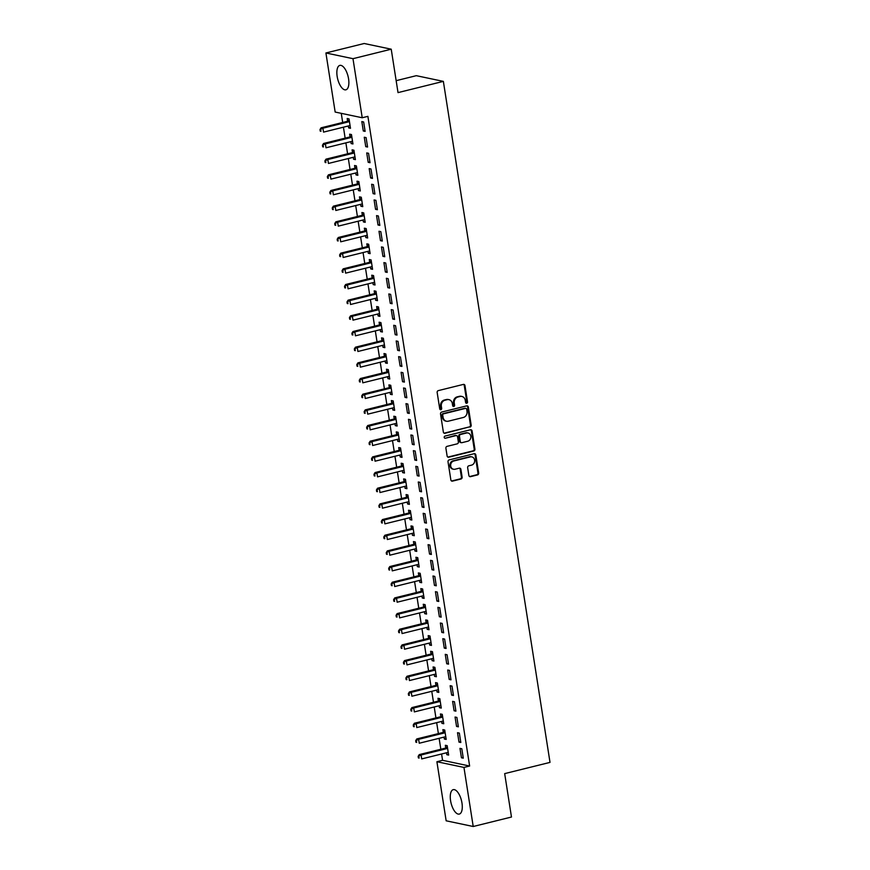 <?xml version="1.0" encoding="UTF-8"?>
<svg xmlns="http://www.w3.org/2000/svg" width="870" height="870" viewBox="0 0 870 870"><rect width="100%" height="100%" fill="white"/><g stroke="black" fill="none" stroke-linecap="round" stroke-linejoin="round"><path stroke-width="1.3" d="M466.733 403.256A1.109 0.979 101.9 0 0 467.538 401.94L464.982 385.595A1.588 1.403 101.9 0 0 463.351 384.409L438.317 390.608A1.588 1.403 101.9 0 0 437.164 392.49L439.72 408.835A1.109 0.979 101.9 0 0 441.666 408.345L441.34 406.236A5.068 4.491 101.9 0 1 445.016 400.211L447.104 399.689A5.068 4.491 101.9 0 1 448.92 399.656A5.068 4.491 101.9 0 1 452.324 403.517L452.661 405.627A1.109 0.979 101.9 0 0 454.608 405.148L454.27 403.027A5.068 4.491 101.9 0 1 457.957 397.003L460.034 396.492A5.068 4.491 101.9 0 1 461.85 396.448A5.068 4.491 101.9 0 1 465.254 400.309L465.591 402.418A1.109 0.979 101.9 0 0 466.733 403.256M465.983 403.104A1.109 0.979 101.9 0 0 466.809 401.788L464.243 385.443A1.588 1.403 101.9 0 0 463.536 384.377M440.122 409.52A1.109 0.979 101.9 0 0 440.133 409.509A1.109 0.979 101.9 0 0 440.938 408.193L440.611 406.083L441.34 406.236M453.053 406.312A1.109 0.979 101.9 0 0 453.868 404.996L453.542 402.875L454.27 403.027M450.573 800.661A12.582 5.361 76.1 0 1 453.248 789.655A12.582 5.361 76.1 0 1 461.981 803.075A12.582 5.361 76.1 0 1 459.295 814.081A12.582 5.361 76.1 0 1 450.573 800.661M337.158 76.408A12.582 5.361 76.1 0 1 339.833 65.391A12.582 5.361 76.1 0 1 348.565 78.811A12.582 5.361 76.1 0 1 345.879 89.817A12.582 5.361 76.1 0 1 337.158 76.408M468.865 475.466A1.588 1.403 101.9 0 0 470.496 476.662L477.521 474.922A1.588 1.403 101.9 0 0 478.674 473.041L475.825 454.89A1.588 1.403 101.9 0 0 474.193 453.694L449.17 459.893A1.588 1.403 101.9 0 0 448.017 461.785L450.856 479.925A1.588 1.403 101.9 0 0 452.487 481.121L460.969 479.022A1.588 1.403 101.9 0 0 462.122 477.141L460.904 469.376A1.588 1.403 101.9 0 0 459.273 468.18L455.064 469.224A4.23 3.752 101.9 0 1 453.781 460.991L470.257 456.913A4.23 3.752 101.9 0 1 471.551 465.135L468.799 465.82A1.588 1.403 101.9 0 0 467.647 467.701L468.865 475.466M441.579 753.986L442.569 760.315L469.626 766.024L367.89 116.352L362.224 117.754L335.167 112.056L325.913 52.972L352.981 58.681L362.224 117.754M469.626 766.024L463.96 767.427L473.215 826.5L446.158 820.801L436.903 761.729L463.96 767.427M325.913 52.972L364.171 43.5L391.228 49.198L398.025 92.611L443.363 81.378L550.014 762.392L504.676 773.615L511.473 817.028L473.215 826.5M391.228 49.198L352.981 58.681M470.028 427.083A1.588 1.403 101.9 0 0 471.181 425.202L468.343 407.051A1.588 1.403 101.9 0 0 466.712 405.866L441.677 412.065A1.588 1.403 101.9 0 0 440.524 413.946L443.363 432.096A1.588 1.403 101.9 0 0 444.994 433.293L469.3 426.931A1.588 1.403 101.9 0 0 470.452 425.049L467.603 406.899A1.588 1.403 101.9 0 0 466.896 405.833M472.084 430.976L474.922 449.127A1.588 1.403 101.9 0 1 473.78 451.008L448.746 457.207A1.588 1.403 101.9 0 1 447.115 456.01L445.897 448.246A1.588 1.403 101.9 0 1 447.049 446.364L457.196 443.852A1.588 1.403 101.9 0 0 458.349 441.96L457.544 436.816A1.588 1.403 101.9 0 0 455.913 435.62L445.342 438.241A1.109 0.979 101.9 0 1 445.005 436.087L470.452 429.78A1.588 1.403 101.9 0 1 472.084 430.976L471.355 430.824L474.193 448.963L474.922 449.127M443.363 81.378L416.306 75.679L396.154 80.671M458.99 742.11L460.817 742.491L459.349 733.095L457.522 732.714L458.99 742.11L460.698 741.686M444.059 737.097L444.363 739.032L446.19 739.413L444.722 730.017L442.895 729.625L443.287 732.159M454.086 710.768L455.913 711.16L454.444 701.753L452.607 701.372L454.086 710.768L455.782 710.344M439.154 705.755L439.459 707.691L441.286 708.071L439.818 698.675L437.991 698.284L438.382 700.828M449.181 679.426L451.008 679.818L449.529 670.411L447.702 670.03L449.181 679.426L450.877 679.013M434.25 674.413L434.554 676.349L436.381 676.729L434.902 667.333L433.075 666.942L433.477 669.487M444.265 648.096L446.092 648.476L444.624 639.069L442.797 638.689L444.265 648.096L445.973 647.671M429.334 643.071L429.639 645.007L431.466 645.399L429.997 635.992L428.171 635.611L428.562 638.145M439.361 616.754L441.188 617.135L439.72 607.738L437.893 607.347L439.361 616.754L441.068 616.33M424.429 611.73L424.734 613.665L426.561 614.057L425.093 604.65L423.266 604.269L423.657 606.803M434.456 585.412L436.283 585.793L434.804 576.397L432.977 576.005L434.456 585.412L436.153 584.988M419.525 580.399L419.829 582.334L421.656 582.715L420.188 573.308L418.35 572.928L418.753 575.461M429.541 554.07L431.379 554.462L429.9 545.055L428.073 544.674L429.541 554.07L431.248 553.646M414.62 549.057L414.925 550.993L416.752 551.373L415.273 541.977L413.446 541.586L413.848 544.12M424.636 522.729L426.463 523.12L424.995 513.713L423.168 513.333L424.636 522.729L426.344 522.315M409.705 517.715L410.009 519.651L411.836 520.032L410.368 510.636L408.541 510.244L408.933 512.789M419.731 491.398L421.558 491.778L420.09 482.371L418.263 481.991L419.731 491.398L421.428 490.974M404.8 486.373L405.105 488.309L406.932 488.701L405.463 479.294L403.637 478.913L404.028 481.447M414.827 460.056L416.654 460.437L415.175 451.041L413.348 450.649L414.827 460.056L416.523 459.632M399.895 455.032L400.2 456.967L402.027 457.359L400.548 447.952L398.721 447.571L399.123 450.105M409.911 428.714L411.738 429.095L410.27 419.699L408.443 419.307L409.911 428.714L411.619 428.29M394.991 423.701L395.284 425.637L397.122 426.017L395.643 416.61L393.816 416.23L394.219 418.764M405.007 397.372L406.834 397.764L405.366 388.357L403.539 387.976L405.007 397.372L406.714 396.948M390.075 392.359L390.38 394.295L392.207 394.675L390.739 385.279L388.912 384.888L389.303 387.422M400.102 366.031L401.929 366.422L400.461 357.015L398.623 356.635L400.102 366.031L401.799 365.617M385.171 361.017L385.475 362.953L387.302 363.334L385.834 353.938L383.996 353.546L384.399 356.091M395.197 334.689L397.024 335.08L395.546 325.674L393.719 325.293L395.197 334.689L396.894 334.276M380.266 329.676L380.571 331.611L382.398 332.003L380.919 322.596L379.092 322.215L379.494 324.749M390.282 303.358L392.109 303.739L390.641 294.343L388.814 293.951L390.282 303.358L391.989 302.934M375.351 298.334L375.655 300.27L377.482 300.661L376.014 291.254L374.187 290.874L374.578 293.407M385.377 272.016L387.204 272.397L385.736 263.001L383.909 262.609L385.377 272.016L387.074 271.592M370.446 266.992L370.75 268.928L372.577 269.319L371.109 259.912L369.282 259.532L369.674 262.066M380.473 240.675L382.3 241.055L380.821 231.659L378.994 231.268L380.473 240.675L382.169 240.25M365.541 235.661L365.846 237.597L367.673 237.978L366.194 228.582L364.367 228.19L364.769 230.724M375.557 209.333L377.395 209.724L375.916 200.317L374.089 199.937L375.557 209.333L377.265 208.909M360.637 204.319L360.93 206.255L362.768 206.636L361.289 197.24L359.462 196.848L359.865 199.393M370.653 177.991L372.48 178.383L371.012 168.976L369.185 168.595L370.653 177.991L372.36 177.578M355.721 172.978L356.026 174.913L357.853 175.294L356.385 165.898L354.558 165.507L354.949 168.051M365.748 146.66L367.575 147.041L366.107 137.634L364.269 137.253L365.748 146.66L367.444 146.236M350.817 141.636L351.121 143.572L352.948 143.963L351.48 134.556L349.642 134.176L350.044 136.71M341.257 113.328L342.682 122.463M343.433 127.194L345.14 138.134M345.879 142.865L347.598 153.805M348.337 158.536L350.044 169.476M350.784 174.196L352.502 185.147M353.242 189.867L354.96 200.818M355.699 205.537L357.407 216.489M358.146 221.208L359.865 232.159M360.604 236.879L362.322 247.83M363.062 252.55L364.769 263.49M365.509 268.221L367.227 279.161M367.966 283.892L369.685 294.832M370.424 299.563L372.132 310.503M372.871 315.234L374.589 326.174M375.329 330.904L377.036 341.845M377.776 346.564L379.494 357.516M380.233 362.235L381.952 373.187M382.691 377.906L384.399 388.857M385.138 393.577L386.856 404.528M387.596 409.248L389.314 420.199M390.054 424.919L391.761 435.859M392.5 440.59L394.219 451.53M394.958 456.261L396.676 467.201M397.416 471.931L399.123 482.872M399.863 487.602L401.581 498.543M402.321 503.273L404.028 514.213M404.778 518.933L406.486 529.884M407.225 534.604L408.943 545.555M409.683 550.275L411.39 561.226M412.13 565.946L413.848 576.897M414.588 581.617L416.306 592.568M417.045 597.288L418.753 608.228M419.492 612.958L421.21 623.899M421.95 628.629L423.668 639.57M424.408 644.3L426.115 655.24M426.855 659.971L428.573 670.911M429.312 675.631L431.031 686.582M431.77 691.302L433.477 702.253M434.217 706.973L435.935 717.924M436.675 722.644L438.382 733.595M439.122 738.315L440.84 749.266M348.359 125.965L348.663 127.901L350.49 128.292L349.022 118.885L347.195 118.505L347.587 121.039M363.29 130.989L365.117 131.37L363.649 121.974L361.822 121.582L363.29 130.989L364.998 130.565M353.274 157.307L353.579 159.243L355.406 159.634L353.927 150.227L352.1 149.847L352.502 152.38M368.195 162.32L370.033 162.712L368.554 153.305L366.727 152.924L368.195 162.32L369.902 161.907M358.179 188.649L358.483 190.584L360.31 190.965L358.842 181.569L357.004 181.177L357.407 183.722M373.11 193.662L374.937 194.053L373.458 184.647L371.631 184.266L373.11 193.662L374.807 193.249M363.084 219.99L363.388 221.926L365.215 222.307L363.747 212.911L361.92 212.519L362.312 215.053M378.015 225.004L379.842 225.395L378.374 215.988L376.547 215.608L378.015 225.004L379.722 224.58M367.988 251.332L368.293 253.268L370.12 253.648L368.652 244.242L366.825 243.861L367.216 246.395M382.92 256.345L384.747 256.726L383.278 247.33L381.451 246.939L382.92 256.345L384.627 255.921M372.904 282.663L373.208 284.599L375.035 284.99L373.556 275.583L371.729 275.203L372.132 277.737M387.835 287.687L389.662 288.068L388.183 278.672L386.356 278.28L387.835 287.687L389.532 287.263M377.808 314.005L378.113 315.94L379.94 316.332L378.472 306.925L376.645 306.544L377.036 309.078M392.74 319.029L394.567 319.41L393.099 310.003L391.261 309.622L392.74 319.029L394.436 318.605M382.713 345.346L383.017 347.282L384.844 347.663L383.376 338.267L381.549 337.875L381.941 340.42M397.644 350.36L399.471 350.751L398.003 341.344L396.176 340.964L397.644 350.36L399.352 349.947M387.628 376.688L387.922 378.624L389.76 379.005L388.281 369.609L386.454 369.217L386.856 371.751M402.549 381.702L404.387 382.093L402.908 372.686L401.081 372.306L402.549 381.702L404.256 381.277M392.533 408.03L392.838 409.966L394.665 410.346L393.186 400.939L391.359 400.559L391.761 403.093M407.464 413.043L409.291 413.424L407.812 404.028L405.985 403.637L407.464 413.043L409.161 412.619M397.438 439.361L397.742 441.297L399.569 441.688L398.101 432.281L396.274 431.901L396.666 434.434M412.369 444.385L414.196 444.766L412.728 435.37L410.901 434.978L412.369 444.385L414.066 443.961M402.342 470.703L402.647 472.638L404.474 473.03L403.006 463.623L401.179 463.242L401.57 465.776M417.274 475.727L419.101 476.107L417.633 466.712L415.806 466.32L417.274 475.727L418.981 475.303M407.258 502.044L407.562 503.98L409.389 504.361L407.91 494.965L406.083 494.584L406.486 497.118M422.189 507.058L424.016 507.449L422.537 498.042L420.71 497.662L422.189 507.058L423.886 506.644M412.162 533.386L412.467 535.322L414.294 535.702L412.826 526.306L410.988 525.915L411.39 528.46M427.094 538.399L428.921 538.791L427.453 529.384L425.615 529.003L427.094 538.399L428.79 537.975M417.067 564.728L417.372 566.664L419.199 567.044L417.73 557.648L415.903 557.257L416.295 559.791M431.998 569.741L433.825 570.122L432.357 560.726L430.53 560.345L431.998 569.741L433.706 569.317M421.983 596.07L422.276 598.005L424.114 598.386L422.635 588.979L420.808 588.598L421.21 591.132M436.903 601.083L438.741 601.464L437.262 592.068L435.435 591.676L436.903 601.083L438.61 600.659M426.887 627.4L427.192 629.336L429.019 629.728L427.54 620.321L425.713 619.94L426.115 622.474M441.819 632.425L443.646 632.805L442.167 623.409L440.34 623.018L441.819 632.425L443.515 632.001M431.792 658.742L432.096 660.678L433.923 661.069L432.455 651.663L430.628 651.282L431.02 653.816M446.723 663.766L448.55 664.147L447.082 654.74L445.255 654.36L446.723 663.766L448.42 663.342M436.696 690.084L437.001 692.02L438.828 692.4L437.36 683.004L435.533 682.613L435.924 685.158M451.628 695.097L453.455 695.489L451.987 686.082L450.16 685.701L451.628 695.097L453.335 694.684M441.612 721.426L441.916 723.361L443.743 723.742L442.264 714.346L440.437 713.955L440.84 716.488M456.543 726.439L458.37 726.831L456.891 717.424L455.064 717.043L456.543 726.439L458.24 726.015M446.517 752.768L446.821 754.703L448.648 755.084L447.18 745.677L445.342 745.296L445.744 747.83M461.448 757.781L463.275 758.161L461.807 748.765L459.969 748.374L461.448 757.781L463.144 757.357M442.569 760.315L436.903 761.729M348.663 127.901L350.371 127.488M351.121 143.572L352.818 143.148M353.579 159.243L355.275 158.818M356.026 174.913L357.733 174.489M358.483 190.584L360.18 190.16M360.93 206.255L362.638 205.831M363.388 221.926L365.096 221.502M365.846 237.597L367.542 237.173M368.293 253.268L370 252.844M370.75 268.928L372.447 268.515M373.208 284.599L374.905 284.185M375.655 300.27L377.362 299.856M378.113 315.94L379.809 315.516M380.571 331.611L382.267 331.187M383.017 347.282L384.725 346.858M385.475 362.953L387.172 362.529M387.922 378.624L389.629 378.2M390.38 394.295L392.087 393.871M392.838 409.966L394.534 409.542M395.284 425.637L396.992 425.212M397.742 441.297L399.45 440.883M400.2 456.967L401.896 456.554M402.647 472.638L404.354 472.214M405.105 488.309L406.801 487.885M407.562 503.98L409.259 503.556M410.009 519.651L411.717 519.227M412.467 535.322L414.163 534.898M414.925 550.993L416.621 550.569M417.372 566.664L419.079 566.239M419.829 582.334L421.526 581.91M422.276 598.005L423.984 597.581M424.734 613.665L426.441 613.252M427.192 629.336L428.888 628.923M429.639 645.007L431.346 644.583M432.096 660.678L433.793 660.254M434.554 676.349L436.251 675.925M437.001 692.02L438.708 691.596M439.459 707.691L441.155 707.266M441.916 723.361L443.613 722.937M444.363 739.032L446.071 738.608M446.821 754.703L448.518 754.279M461.85 396.448L461.122 396.296A5.068 4.491 101.9 0 0 459.306 396.339L460.034 396.492M453.542 402.875A5.068 4.491 101.9 0 1 457.218 396.851L459.306 396.339M448.92 399.656L448.191 399.504A5.068 4.491 101.9 0 0 446.375 399.537L447.104 399.689M440.611 406.083A5.068 4.491 101.9 0 1 444.287 400.059L446.375 399.537M444.081 433.162A1.588 1.403 101.9 0 0 444.265 433.129L469.3 426.931M466.657 409.226A1.109 0.979 101.9 0 0 465.515 408.389L443.537 413.837A1.109 0.979 101.9 0 0 442.732 415.153L443.091 417.382A5.068 4.491 101.9 0 0 446.495 421.243A5.068 4.491 101.9 0 0 448.311 421.2L463.329 417.48A5.068 4.491 101.9 0 0 467.005 411.456L466.657 409.226M465.907 408.389L465.178 408.237A1.109 0.979 101.9 0 0 464.787 408.237L465.515 408.389M446.495 421.243L445.755 421.091A5.068 4.491 101.9 0 1 442.351 417.23L442.003 415.001A1.109 0.979 101.9 0 1 442.808 413.685L464.787 408.237M447.822 457.087A1.588 1.403 101.9 0 0 448.017 457.054L473.041 450.856A1.588 1.403 101.9 0 0 474.193 448.963M456.478 435.609L455.749 435.457A1.588 1.403 101.9 0 0 455.173 435.468L445.342 438.241M467.734 441.242A4.23 3.752 101.9 0 0 466.44 433.01L460.632 434.445A1.588 1.403 101.9 0 0 459.49 436.327L460.295 441.481A1.588 1.403 101.9 0 0 461.926 442.678L467.734 441.242M467.962 432.977L467.233 432.825A4.23 3.752 101.9 0 0 465.711 432.858L466.44 433.01M461.361 442.689L460.632 442.536A1.588 1.403 101.9 0 1 459.567 441.329L458.751 436.174A1.588 1.403 101.9 0 1 459.904 434.293L465.711 432.858M471.355 430.824A1.588 1.403 101.9 0 0 470.637 429.747M471.779 456.88L471.04 456.728A4.23 3.752 101.9 0 0 469.528 456.761L470.257 456.913M453.553 469.245L452.813 469.093A4.23 3.752 101.9 0 1 453.053 460.839L469.528 456.761M451.563 481.001A1.588 1.403 101.9 0 0 451.758 480.969L460.241 478.87A1.588 1.403 101.9 0 0 461.394 476.988L460.176 469.213A1.588 1.403 101.9 0 0 459.469 468.147M469.572 476.542A1.588 1.403 101.9 0 0 469.767 476.51L476.793 474.77A1.588 1.403 101.9 0 0 477.934 472.888L475.096 454.738A1.588 1.403 101.9 0 0 474.389 453.661M349.174 119.864L347.402 121.18A1.609 1.425 -78.1 0 1 346.891 121.43L321.095 127.814L322.933 128.194L323.542 132.12L349.327 125.726A1.609 1.425 -78.1 0 1 349.87 125.715L350.099 125.748M349.414 121.419L349.229 121.572A1.609 1.425 -78.1 0 1 348.718 121.811L322.933 128.194L319.986 129.565L320.236 131.131L320.965 131.283L320.726 129.717M320.965 131.283L320.236 131.131M319.986 129.565L321.095 127.814M351.632 135.524L349.849 136.851A1.609 1.425 -78.1 0 1 349.338 137.101L323.553 143.485L325.38 143.865L326 147.791L351.784 141.397A1.609 1.425 -78.1 0 1 352.328 141.386L352.546 141.418M351.871 137.09L351.676 137.242A1.609 1.425 -78.1 0 1 351.165 137.482L325.38 143.865L322.444 145.236L322.694 146.802L323.422 146.954L323.172 145.388M323.422 146.954L322.694 146.802M322.444 145.236L323.553 143.485M354.079 151.195L352.306 152.522A1.609 1.425 -78.1 0 1 351.795 152.761L326.011 159.156L327.838 159.536L328.447 163.451L354.231 157.068A1.609 1.425 -78.1 0 1 354.786 157.057L355.003 157.089M354.329 152.761L354.133 152.902A1.609 1.425 -78.1 0 1 353.622 153.153L327.838 159.536L324.901 160.896L325.141 162.472L325.88 162.625L325.63 161.059M325.88 162.625L325.141 162.472M324.901 160.896L326.011 159.156M356.537 166.866L354.764 168.193A1.609 1.425 -78.1 0 1 354.253 168.432L328.458 174.826L330.296 175.207L330.904 179.122L356.689 172.738A1.609 1.425 -78.1 0 1 357.233 172.717L357.461 172.76M356.776 168.432L356.591 168.573A1.609 1.425 -78.1 0 1 356.08 168.823L330.296 175.207L327.348 176.566L327.599 178.132L328.327 178.296L328.088 176.73M328.327 178.296L327.599 178.132M327.348 176.566L328.458 174.826M358.995 182.537L357.211 183.864A1.609 1.425 -78.1 0 1 356.7 184.103L330.915 190.497L332.742 190.878L333.362 194.793L359.147 188.409A1.609 1.425 -78.1 0 1 359.691 188.388L359.908 188.431M359.234 184.103L359.038 184.244A1.609 1.425 -78.1 0 1 358.527 184.494L332.742 190.878L329.806 192.237L330.056 193.803L330.785 193.966L330.535 192.39M330.785 193.966L330.056 193.803M329.806 192.237L330.915 190.497M361.441 198.208L359.669 199.534A1.609 1.425 -78.1 0 1 359.158 199.774L333.373 206.168L335.2 206.549L335.809 210.464L361.594 204.08A1.609 1.425 -78.1 0 1 362.148 204.058L362.366 204.102M361.692 199.774L361.496 199.915A1.609 1.425 -78.1 0 1 360.985 200.165L335.2 206.549L332.264 207.908L332.503 209.474L333.243 209.626L332.992 208.06M333.243 209.626L332.503 209.474M332.264 207.908L333.373 206.168M363.899 213.879L362.116 215.205A1.609 1.425 -78.1 0 1 361.605 215.445L335.82 221.828L337.647 222.22L338.267 226.135L364.051 219.751A1.609 1.425 -78.1 0 1 364.595 219.729L364.824 219.773M364.138 215.445L363.954 215.586A1.609 1.425 -78.1 0 1 363.442 215.836L337.647 222.22L334.711 223.579L334.961 225.145L335.689 225.297L335.45 223.731M335.689 225.297L334.961 225.145M334.711 223.579L335.82 221.828M366.346 229.549L364.573 230.876A1.609 1.425 -78.1 0 1 364.062 231.115L338.278 237.499L340.105 237.891L340.725 241.806L366.509 235.422A1.609 1.425 -78.1 0 1 367.053 235.4L367.271 235.444M366.596 231.115L366.4 231.257A1.609 1.425 -78.1 0 1 365.889 231.496L340.105 237.891L337.168 239.25L337.419 240.816L338.147 240.968L337.897 239.402M338.147 240.968L337.419 240.816M337.168 239.25L338.278 237.499M368.804 245.22L367.031 246.536A1.609 1.425 -78.1 0 1 366.52 246.786L340.735 253.17L342.562 253.561L343.171 257.476L368.956 251.093A1.609 1.425 -78.1 0 1 369.511 251.071L369.728 251.115M369.054 246.786L368.858 246.928A1.609 1.425 -78.1 0 1 368.347 247.167L342.562 253.561L339.626 254.921L339.865 256.487L340.594 256.639L340.355 255.073M340.594 256.639L339.865 256.487M339.626 254.921L340.735 253.17M371.262 260.891L369.478 262.207A1.609 1.425 -78.1 0 1 368.967 262.457L343.182 268.841L345.009 269.232L345.629 273.147L371.414 266.753A1.609 1.425 -78.1 0 1 371.958 266.742L372.186 266.785M371.501 262.457L371.305 262.599A1.609 1.425 -78.1 0 1 370.794 262.838L345.009 269.232L342.073 270.592L342.323 272.158L343.052 272.31L342.802 270.744M343.052 272.31L342.323 272.158M342.073 270.592L343.182 268.841M373.708 276.562L371.936 277.878A1.609 1.425 -78.1 0 1 371.425 278.128L345.64 284.512L347.467 284.892L348.076 288.818L373.872 282.424A1.609 1.425 -78.1 0 1 374.415 282.413L374.633 282.456M373.959 278.117L373.763 278.269A1.609 1.425 -78.1 0 1 373.252 278.509L347.467 284.892L344.531 286.263L344.77 287.829L345.51 287.981L345.26 286.415M345.51 287.981L344.77 287.829M344.531 286.263L345.64 284.512M376.166 292.233L374.394 293.549A1.609 1.425 -78.1 0 1 373.882 293.799L348.098 300.183L349.925 300.563L350.534 304.489L376.318 298.095A1.609 1.425 -78.1 0 1 376.862 298.084L377.091 298.116M376.416 293.788L376.221 293.94A1.609 1.425 -78.1 0 1 375.709 294.18L349.925 300.563L346.989 301.933L347.228 303.499L347.956 303.652L347.717 302.086M347.956 303.652L347.228 303.499M346.989 301.933L348.098 300.183M378.624 307.893L376.84 309.22A1.609 1.425 -78.1 0 1 376.329 309.47L350.545 315.853L352.372 316.234L352.992 320.16L378.776 313.765A1.609 1.425 -78.1 0 1 379.32 313.755L379.548 313.787M378.863 309.459L378.667 309.611A1.609 1.425 -78.1 0 1 378.156 309.851L352.372 316.234L349.435 317.604L349.686 319.17L350.414 319.323L350.164 317.757M350.414 319.323L349.686 319.17M349.435 317.604L350.545 315.853M381.071 323.564L379.298 324.891A1.609 1.425 -78.1 0 1 378.787 325.13L353.002 331.524L354.829 331.905L355.438 335.82L381.223 329.436A1.609 1.425 -78.1 0 1 381.778 329.415L381.995 329.458M381.321 325.13L381.125 325.271A1.609 1.425 -78.1 0 1 380.614 325.521L354.829 331.905L351.893 333.264L352.132 334.841L352.872 334.993L352.622 333.428M352.872 334.993L352.132 334.841M351.893 333.264L353.002 331.524M383.529 339.235L381.756 340.562A1.609 1.425 -78.1 0 1 381.245 340.801L355.449 347.195L357.287 347.576L357.896 351.491L383.681 345.107A1.609 1.425 -78.1 0 1 384.225 345.085L384.453 345.129M383.768 340.801L383.583 340.942A1.609 1.425 -78.1 0 1 383.072 341.192L357.287 347.576L354.34 348.935L354.59 350.501L355.319 350.664L355.08 349.098M355.319 350.664L354.59 350.501M354.34 348.935L355.449 347.195M385.986 354.906L384.203 356.232A1.609 1.425 -78.1 0 1 383.692 356.472L357.907 362.866L359.734 363.247L360.354 367.162L386.139 360.778A1.609 1.425 -78.1 0 1 386.682 360.756L386.9 360.8M386.226 356.472L386.03 356.613A1.609 1.425 -78.1 0 1 385.519 356.863L359.734 363.247L356.798 364.606L357.048 366.172L357.777 366.335L357.526 364.758M357.777 366.335L357.048 366.172M356.798 364.606L357.907 362.866M388.433 370.576L386.661 371.903A1.609 1.425 -78.1 0 1 386.149 372.142L360.365 378.537L362.192 378.918L362.801 382.833L388.585 376.449A1.609 1.425 -78.1 0 1 389.14 376.427L389.358 376.471M388.683 372.142L388.488 372.284A1.609 1.425 -78.1 0 1 387.976 372.534L362.192 378.918L359.256 380.277L359.495 381.843L360.234 381.995L359.984 380.429M360.234 381.995L359.495 381.843M359.256 380.277L360.365 378.537M390.891 386.247L389.107 387.574A1.609 1.425 -78.1 0 1 388.596 387.813L362.812 394.197L364.639 394.588L365.259 398.503L391.043 392.12A1.609 1.425 -78.1 0 1 391.587 392.098L391.815 392.142M391.13 387.813L390.945 387.955A1.609 1.425 -78.1 0 1 390.434 388.205L364.639 394.588L361.702 395.948L361.953 397.514L362.681 397.666L362.442 396.1M362.681 397.666L361.953 397.514M361.702 395.948L362.812 394.197M393.338 401.918L391.565 403.245A1.609 1.425 -78.1 0 1 391.054 403.484L365.269 409.868L367.096 410.259L367.716 414.174L393.501 407.791A1.609 1.425 -78.1 0 1 394.045 407.769L394.262 407.812M393.588 403.484L393.392 403.626A1.609 1.425 -78.1 0 1 392.881 403.865L367.096 410.259L364.16 411.619L364.41 413.185L365.139 413.337L364.889 411.771M365.139 413.337L364.41 413.185M364.16 411.619L365.269 409.868M395.796 417.589L394.023 418.905A1.609 1.425 -78.1 0 1 393.512 419.155L367.727 425.539L369.554 425.93L370.163 429.845L395.948 423.462A1.609 1.425 -78.1 0 1 396.502 423.44L396.72 423.483M396.046 419.155L395.85 419.296A1.609 1.425 -78.1 0 1 395.339 419.536L369.554 425.93L366.618 427.29L366.857 428.856L367.586 429.008L367.347 427.442M367.586 429.008L366.857 428.856M366.618 427.29L367.727 425.539M398.253 433.26L396.47 434.576A1.609 1.425 -78.1 0 1 395.959 434.826L370.174 441.21L372.001 441.601L372.621 445.516L398.406 439.122A1.609 1.425 -78.1 0 1 398.949 439.111L399.178 439.154M398.493 434.826L398.308 434.967A1.609 1.425 -78.1 0 1 397.797 435.207L372.001 441.601L369.065 442.96L369.315 444.526L370.044 444.679L369.804 443.113M370.044 444.679L369.315 444.526M369.065 442.96L370.174 441.21M400.7 448.931L398.928 450.247A1.609 1.425 -78.1 0 1 398.416 450.497L372.632 456.88L374.459 457.261L375.068 461.187L400.863 454.792A1.609 1.425 -78.1 0 1 401.407 454.782L401.625 454.825M400.95 450.486L400.755 450.638A1.609 1.425 -78.1 0 1 400.243 450.877L374.459 457.261L371.523 458.631L371.762 460.197L372.501 460.35L372.251 458.784M372.501 460.35L371.762 460.197M371.523 458.631L372.632 456.88M403.158 464.602L401.385 465.918A1.609 1.425 -78.1 0 1 400.874 466.168L375.09 472.551L376.917 472.932L377.526 476.858L403.31 470.463A1.609 1.425 -78.1 0 1 403.854 470.452L404.082 470.485M403.408 466.157L403.212 466.309A1.609 1.425 -78.1 0 1 402.701 466.548L376.917 472.932L373.98 474.302L374.22 475.868L374.948 476.02L374.709 474.454M374.948 476.02L374.22 475.868M373.98 474.302L375.09 472.551M405.616 480.262L403.832 481.588A1.609 1.425 -78.1 0 1 403.321 481.839L377.536 488.222L379.363 488.603L379.983 492.529L405.768 486.134A1.609 1.425 -78.1 0 1 406.312 486.123L406.54 486.156M405.855 481.828L405.659 481.98A1.609 1.425 -78.1 0 1 405.148 482.219L379.363 488.603L376.427 489.973L376.677 491.539L377.406 491.691L377.156 490.125M377.406 491.691L376.677 491.539M376.427 489.973L377.536 488.222M408.063 495.933L406.29 497.259A1.609 1.425 -78.1 0 1 405.779 497.499L379.994 503.893L381.821 504.274L382.43 508.189L408.215 501.805A1.609 1.425 -78.1 0 1 408.769 501.783L408.987 501.827M408.313 497.499L408.117 497.64A1.609 1.425 -78.1 0 1 407.606 497.89L381.821 504.274L378.885 505.633L379.124 507.21L379.864 507.362L379.614 505.796M379.864 507.362L379.124 507.21M378.885 505.633L379.994 503.893M410.52 511.603L408.748 512.93A1.609 1.425 -78.1 0 1 408.237 513.169L382.441 519.564L384.279 519.945L384.888 523.86L410.673 517.476A1.609 1.425 -78.1 0 1 411.216 517.454L411.445 517.498M410.76 513.169L410.575 513.311A1.609 1.425 -78.1 0 1 410.064 513.561L384.279 519.945L381.332 521.304L381.582 522.87L382.311 523.033L382.071 521.456M382.311 523.033L381.582 522.87M381.332 521.304L382.441 519.564M412.978 527.274L411.195 528.601A1.609 1.425 -78.1 0 1 410.683 528.84L384.899 535.235L386.726 535.615L387.346 539.53L413.13 533.147A1.609 1.425 -78.1 0 1 413.674 533.125L413.892 533.169M413.217 528.84L413.022 528.982A1.609 1.425 -78.1 0 1 412.51 529.232L386.726 535.615L383.79 536.975L384.04 538.541L384.768 538.693L384.518 537.127M384.768 538.693L384.04 538.541M383.79 536.975L384.899 535.235M415.425 542.945L413.652 544.272A1.609 1.425 -78.1 0 1 413.141 544.511L387.357 550.895L389.184 551.286L389.793 555.201L415.577 548.818A1.609 1.425 -78.1 0 1 416.132 548.796L416.349 548.839M415.675 544.511L415.479 544.653A1.609 1.425 -78.1 0 1 414.968 544.903L389.184 551.286L386.247 552.646L386.487 554.212L387.226 554.364L386.976 552.798M387.226 554.364L386.487 554.212M386.247 552.646L387.357 550.895M417.883 558.616L416.11 559.943A1.609 1.425 -78.1 0 1 415.599 560.182L389.803 566.566L391.641 566.957L392.25 570.872L418.035 564.489A1.609 1.425 -78.1 0 1 418.579 564.467L418.807 564.51M418.122 560.182L417.937 560.323A1.609 1.425 -78.1 0 1 417.426 560.574L391.641 566.957L388.694 568.317L388.944 569.883L389.673 570.035L389.434 568.469M389.673 570.035L388.944 569.883M388.694 568.317L389.803 566.566M420.34 574.287L418.557 575.614A1.609 1.425 -78.1 0 1 418.046 575.853L392.261 582.237L394.088 582.628L394.708 586.543L420.493 580.159A1.609 1.425 -78.1 0 1 421.036 580.138L421.254 580.181M420.58 575.853L420.384 575.994A1.609 1.425 -78.1 0 1 419.873 576.234L394.088 582.628L391.152 583.987L391.402 585.553L392.131 585.706L391.881 584.14M392.131 585.706L391.402 585.553M391.152 583.987L392.261 582.237M422.787 589.958L421.015 591.274A1.609 1.425 -78.1 0 1 420.504 591.524L394.719 597.907L396.546 598.299L397.155 602.214L422.94 595.83A1.609 1.425 -78.1 0 1 423.494 595.809L423.712 595.852M423.037 591.524L422.842 591.665A1.609 1.425 -78.1 0 1 422.331 591.904L396.546 598.299L393.61 599.658L393.849 601.224L394.588 601.377L394.338 599.811M394.588 601.377L393.849 601.224M393.61 599.658L394.719 597.907M425.245 605.629L423.462 606.945A1.609 1.425 -78.1 0 1 422.95 607.195L397.166 613.578L398.993 613.97L399.613 617.885L425.397 611.49A1.609 1.425 -78.1 0 1 425.941 611.479L426.169 611.523M425.484 607.195L425.299 607.336A1.609 1.425 -78.1 0 1 424.788 607.575L398.993 613.97L396.057 615.329L396.307 616.895L397.035 617.047L396.796 615.481M397.035 617.047L396.307 616.895M396.057 615.329L397.166 613.578M427.692 621.3L425.919 622.615A1.609 1.425 -78.1 0 1 425.408 622.866L399.624 629.249L401.451 629.63L402.07 633.556L427.855 627.161A1.609 1.425 -78.1 0 1 428.399 627.15L428.616 627.194M427.942 622.855L427.746 623.007A1.609 1.425 -78.1 0 1 427.235 623.246L401.451 629.63L398.514 631L398.764 632.566L399.493 632.718L399.243 631.152M399.493 632.718L398.764 632.566M398.514 631L399.624 629.249M430.15 636.971L428.377 638.286A1.609 1.425 -78.1 0 1 427.866 638.536L402.081 644.92L403.908 645.301L404.517 649.227L430.302 642.832A1.609 1.425 -78.1 0 1 430.857 642.821L431.074 642.854M430.4 638.526L430.204 638.678A1.609 1.425 -78.1 0 1 429.693 638.917L403.908 645.301L400.972 646.671L401.211 648.237L401.94 648.389L401.701 646.823M401.94 648.389L401.211 648.237M400.972 646.671L402.081 644.92M432.607 652.63L430.824 653.957A1.609 1.425 -78.1 0 1 430.313 654.207L404.528 660.591L406.355 660.972L406.975 664.887L432.76 658.503A1.609 1.425 -78.1 0 1 433.303 658.492L433.532 658.525M432.847 654.196L432.651 654.338A1.609 1.425 -78.1 0 1 432.14 654.588L406.355 660.972L403.419 662.331L403.669 663.908L404.398 664.06L404.148 662.494M404.398 664.06L403.669 663.908M403.419 662.331L404.528 660.591M435.054 668.301L433.282 669.628A1.609 1.425 -78.1 0 1 432.771 669.867L406.986 676.262L408.813 676.643L409.422 680.557L435.217 674.174A1.609 1.425 -78.1 0 1 435.761 674.152L435.979 674.196M435.304 669.867L435.109 670.009A1.609 1.425 -78.1 0 1 434.598 670.259L408.813 676.643L405.877 678.002L406.116 679.568L406.855 679.731L406.605 678.165M406.855 679.731L406.116 679.568M405.877 678.002L406.986 676.262M437.512 683.972L435.739 685.299A1.609 1.425 -78.1 0 1 435.228 685.538L409.444 691.933L411.271 692.313L411.88 696.228L437.664 689.845A1.609 1.425 -78.1 0 1 438.208 689.823L438.436 689.866M437.762 685.538L437.566 685.68A1.609 1.425 -78.1 0 1 437.055 685.93L411.271 692.313L408.334 693.673L408.574 695.239L409.302 695.402L409.063 693.825M409.302 695.402L408.574 695.239M408.334 693.673L409.444 691.933M439.97 699.643L438.186 700.97A1.609 1.425 -78.1 0 1 437.675 701.209L411.891 707.604L413.718 707.984L414.337 711.899L440.122 705.516A1.609 1.425 -78.1 0 1 440.666 705.494L440.894 705.537M440.209 701.209L440.013 701.35A1.609 1.425 -78.1 0 1 439.502 701.601L413.718 707.984L410.781 709.344L411.031 710.91L411.76 711.062L411.51 709.496M411.76 711.062L411.031 710.91M410.781 709.344L411.891 707.604M442.417 715.314L440.644 716.641A1.609 1.425 -78.1 0 1 440.133 716.88L414.348 723.264L416.175 723.655L416.784 727.57L442.569 721.186A1.609 1.425 -78.1 0 1 443.124 721.165L443.341 721.208M442.667 716.88L442.471 717.021A1.609 1.425 -78.1 0 1 441.96 717.271L416.175 723.655L413.239 725.014L413.478 726.58L414.218 726.733L413.968 725.167M414.218 726.733L413.478 726.58M413.239 725.014L414.348 723.264M444.874 730.985L443.102 732.312A1.609 1.425 -78.1 0 1 442.591 732.551L416.795 738.934L418.633 739.326L419.242 743.241L445.027 736.857A1.609 1.425 -78.1 0 1 445.57 736.836L445.799 736.879M445.114 732.551L444.929 732.692A1.609 1.425 -78.1 0 1 444.418 732.932L418.633 739.326L415.686 740.685L415.936 742.251L416.665 742.404L416.425 740.838M416.665 742.404L415.936 742.251M415.686 740.685L416.795 738.934M447.332 746.656L445.549 747.982A1.609 1.425 -78.1 0 1 445.038 748.222L419.253 754.605L421.08 754.997L421.7 758.912L447.484 752.528A1.609 1.425 -78.1 0 1 448.028 752.506L448.246 752.55M447.571 748.222L447.376 748.363A1.609 1.425 -78.1 0 1 446.865 748.602L421.08 754.997L418.144 756.356L418.394 757.922L419.122 758.074L418.872 756.508M419.122 758.074L418.394 757.922M418.144 756.356L419.253 754.605M466.809 401.788L467.538 401.94M440.938 408.193L441.666 408.345M453.868 404.996L454.608 405.148M457.218 396.851L457.957 397.003M444.287 400.059L445.016 400.211M464.243 385.443L464.982 385.595M444.265 433.129L444.994 433.293M467.603 406.899L468.343 407.051M470.452 425.049L471.181 425.202M442.808 413.685L443.537 413.837M442.003 415.001L442.732 415.153M442.351 417.23L443.091 417.382M473.041 450.856L473.78 451.008M448.017 457.054L448.746 457.207M455.173 435.468L455.913 435.62M459.904 434.293L460.632 434.445M458.751 436.174L459.49 436.327M459.567 441.329L460.295 441.481M453.053 460.839L453.781 460.991M460.176 469.213L460.904 469.376M461.394 476.988L462.122 477.141M460.241 478.87L460.969 479.022M451.758 480.969L452.487 481.121M475.096 454.738L475.825 454.89M477.934 472.888L478.674 473.041M476.793 474.77L477.521 474.922M469.767 476.51L470.496 476.662M347.402 121.18L349.229 121.572M346.891 121.43L348.718 121.811M349.849 136.851L351.676 137.242M349.338 137.101L351.165 137.482M352.306 152.522L354.133 152.902M351.795 152.761L353.622 153.153M354.764 168.193L356.591 168.573M354.253 168.432L356.08 168.823M357.211 183.864L359.038 184.244M356.7 184.103L358.527 184.494M359.669 199.534L361.496 199.915M359.158 199.774L360.985 200.165M362.116 215.205L363.954 215.586M361.605 215.445L363.442 215.836M364.573 230.876L366.4 231.257M364.062 231.115L365.889 231.496M367.031 246.536L368.858 246.928M366.52 246.786L368.347 247.167M369.478 262.207L371.305 262.599M368.967 262.457L370.794 262.838M371.936 277.878L373.763 278.269M371.425 278.128L373.252 278.509M374.394 293.549L376.221 293.94M373.882 293.799L375.709 294.18M376.84 309.22L378.667 309.611M376.329 309.47L378.156 309.851M379.298 324.891L381.125 325.271M378.787 325.13L380.614 325.521M381.756 340.562L383.583 340.942M381.245 340.801L383.072 341.192M384.203 356.232L386.03 356.613M383.692 356.472L385.519 356.863M386.661 371.903L388.488 372.284M386.149 372.142L387.976 372.534M389.107 387.574L390.945 387.955M388.596 387.813L390.434 388.205M391.565 403.245L393.392 403.626M391.054 403.484L392.881 403.865M394.023 418.905L395.85 419.296M393.512 419.155L395.339 419.536M396.47 434.576L398.308 434.967M395.959 434.826L397.797 435.207M398.928 450.247L400.755 450.638M398.416 450.497L400.243 450.877M401.385 465.918L403.212 466.309M400.874 466.168L402.701 466.548M403.832 481.588L405.659 481.98M403.321 481.839L405.148 482.219M406.29 497.259L408.117 497.64M405.779 497.499L407.606 497.89M408.748 512.93L410.575 513.311M408.237 513.169L410.064 513.561M411.195 528.601L413.022 528.982M410.683 528.84L412.51 529.232M413.652 544.272L415.479 544.653M413.141 544.511L414.968 544.903M416.11 559.943L417.937 560.323M415.599 560.182L417.426 560.574M418.557 575.614L420.384 575.994M418.046 575.853L419.873 576.234M421.015 591.274L422.842 591.665M420.504 591.524L422.331 591.904M423.462 606.945L425.299 607.336M422.95 607.195L424.788 607.575M425.919 622.615L427.746 623.007M425.408 622.866L427.235 623.246M428.377 638.286L430.204 638.678M427.866 638.536L429.693 638.917M430.824 653.957L432.651 654.338M430.313 654.207L432.14 654.588M433.282 669.628L435.109 670.009M432.771 669.867L434.598 670.259M435.739 685.299L437.566 685.68M435.228 685.538L437.055 685.93M438.186 700.97L440.013 701.35M437.675 701.209L439.502 701.601M440.644 716.641L442.471 717.021M440.133 716.88L441.96 717.271M443.102 732.312L444.929 732.692M442.591 732.551L444.418 732.932M445.549 747.982L447.376 748.363M445.038 748.222L446.865 748.602"/></g></svg>
